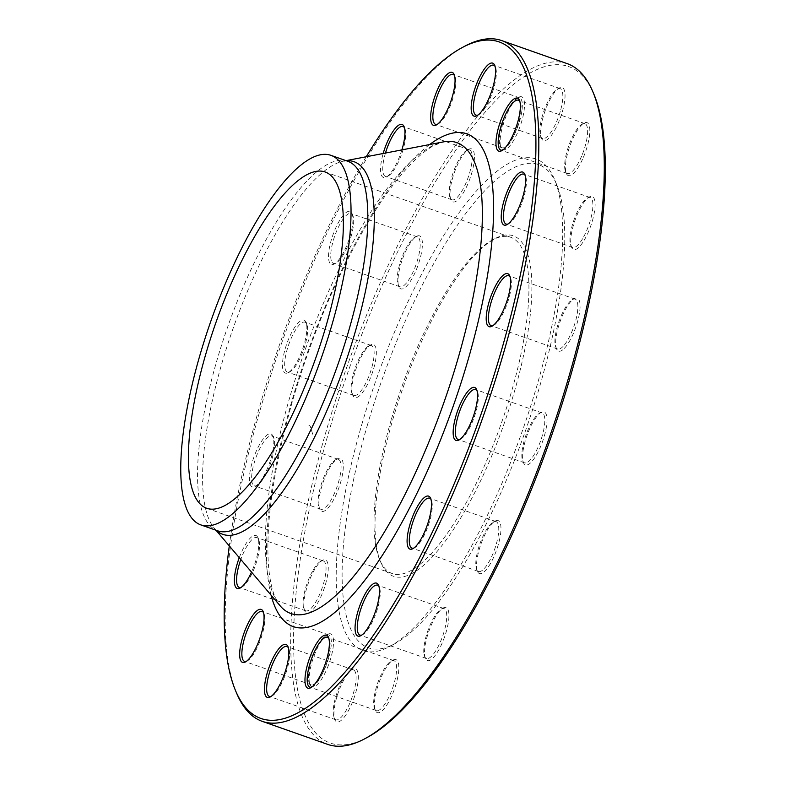 <?xml version="1.0" encoding="UTF-8"?>
<svg xmlns="http://www.w3.org/2000/svg" width="785" height="785" viewBox="0 0 785 785"><rect width="100%" height="100%" fill="white"/><g stroke="black" fill="none" stroke-linecap="round" stroke-linejoin="round"><path stroke-width="0.59" stroke-dasharray="3.92 2.94" d="M236.687 693.361A360.825 107.241 109.4 0 1 260.512 408.651A360.825 107.241 109.4 0 1 464.327 46.433M567.261 63.654A360.825 107.241 -70.6 0 0 326.01 431.691A360.825 107.241 -70.6 0 0 327.718 744.396M391.44 419.092A178.264 52.987 109.4 0 1 492.136 240.141A178.264 52.987 109.4 0 1 510.633 237.256A178.264 52.987 109.4 0 1 511.477 391.754A178.264 52.987 109.4 0 1 392.284 573.58A178.264 52.987 109.4 0 1 379.665 559.754A178.264 52.987 109.4 0 1 391.44 419.092M514.204 392.274A180.471 53.635 -70.6 0 0 494.619 238.797A180.471 53.635 -70.6 0 0 402.852 388.31A180.471 53.635 -70.6 0 0 380.764 562.354A180.471 53.635 -70.6 0 0 514.204 392.274M367.203 425.764A256.165 76.135 109.4 0 1 556.604 184.357A256.165 76.135 109.4 0 1 525.263 431.387A256.165 76.135 109.4 0 1 394.992 643.621A256.165 76.135 109.4 0 1 367.203 425.764M361.748 424.705A260.571 77.44 109.4 0 1 554.406 179.137A260.571 77.44 109.4 0 1 522.525 430.425A260.571 77.44 109.4 0 1 390.017 646.31A260.571 77.44 109.4 0 1 361.748 424.705M584.138 240.288A28.093 8.35 -70.6 0 0 594.804 209.34A28.093 8.35 -70.6 0 0 589.319 196.976A28.093 8.35 -70.6 0 0 575.032 220.261A28.093 8.35 -70.6 0 0 571.588 247.353A28.093 8.35 -70.6 0 0 584.138 240.288M564.366 348.334A28.093 8.35 -70.6 0 0 579.006 315.668A28.093 8.35 -70.6 0 0 574.277 298.575A28.093 8.35 -70.6 0 0 559.99 321.85A28.093 8.35 -70.6 0 0 556.555 348.952A28.093 8.35 -70.6 0 0 564.366 348.334M527.098 464.975A28.093 8.35 -70.6 0 0 544.761 434.517A28.093 8.35 -70.6 0 0 541.218 412.37A28.093 8.35 -70.6 0 0 526.931 435.646A28.093 8.35 -70.6 0 0 523.497 462.738A28.093 8.35 -70.6 0 0 527.098 464.975M478.016 572.432A28.093 8.35 -70.6 0 0 497.131 548.401A28.093 8.35 -70.6 0 0 495.168 521.024A28.093 8.35 -70.6 0 0 480.881 544.299A28.093 8.35 -70.6 0 0 477.447 571.402A28.093 8.35 -70.6 0 0 478.016 572.432M424.587 654.366A28.093 8.35 -70.6 0 0 425.411 658.389A28.093 8.35 -70.6 0 0 444.604 636.831A28.093 8.35 -70.6 0 0 443.142 608.012A28.093 8.35 -70.6 0 0 430.249 627.568A28.093 8.35 -70.6 0 0 424.587 654.366M374.945 698.287A28.093 8.35 -70.6 0 0 375.328 710.454A28.093 8.35 -70.6 0 0 394.512 688.906A28.093 8.35 -70.6 0 0 393.049 660.087A28.093 8.35 -70.6 0 0 374.945 698.287M336.657 697.522A28.093 8.35 -70.6 0 0 334.802 719.688A28.093 8.35 -70.6 0 0 353.986 698.14A28.093 8.35 -70.6 0 0 352.524 669.32A28.093 8.35 -70.6 0 0 336.657 697.522M315.541 652.178A28.093 8.35 -70.6 0 0 310.006 684.667A28.093 8.35 -70.6 0 0 329.2 663.119A28.093 8.35 -70.6 0 0 327.738 634.3A28.093 8.35 -70.6 0 0 315.541 652.178M314.814 569.154A28.093 8.35 -70.6 0 0 304.727 610.74A28.093 8.35 -70.6 0 0 323.92 589.182A28.093 8.35 -70.6 0 0 322.458 560.362A28.093 8.35 -70.6 0 0 314.814 569.154M334.587 461.109A28.093 8.35 -70.6 0 0 322.056 485.522A28.093 8.35 -70.6 0 0 319.76 509.141A28.093 8.35 -70.6 0 0 338.953 487.593A28.093 8.35 -70.6 0 0 337.491 458.774A28.093 8.35 -70.6 0 0 334.587 461.109M371.854 344.468A28.093 8.35 -70.6 0 0 370.549 344.978A28.093 8.35 -70.6 0 0 356.262 368.253A28.093 8.35 -70.6 0 0 352.818 395.355A28.093 8.35 -70.6 0 0 371.384 375.534A28.093 8.35 -70.6 0 0 371.854 344.468M420.937 237.011A28.093 8.35 -70.6 0 0 416.599 236.324A28.093 8.35 -70.6 0 0 402.312 259.599A28.093 8.35 -70.6 0 0 398.878 286.692A28.093 8.35 -70.6 0 0 415.383 271.914A28.093 8.35 -70.6 0 0 420.937 237.011M474.366 155.077A28.093 8.35 -70.6 0 0 468.635 149.336A28.093 8.35 -70.6 0 0 454.338 172.612A28.093 8.35 -70.6 0 0 450.904 199.704A28.093 8.35 -70.6 0 0 465.162 189.597A28.093 8.35 -70.6 0 0 474.366 155.077M524.007 111.156A28.093 8.35 -70.6 0 0 518.718 97.261A28.093 8.35 -70.6 0 0 504.431 120.537A28.093 8.35 -70.6 0 0 500.997 147.629A28.093 8.35 -70.6 0 0 512.88 141.643A28.093 8.35 -70.6 0 0 524.007 111.156M583.412 157.265A28.093 8.35 -70.6 0 0 589.829 131.213A28.093 8.35 -70.6 0 0 584.04 123.049A28.093 8.35 -70.6 0 0 569.753 146.324A28.093 8.35 -70.6 0 0 566.309 173.416A28.093 8.35 -70.6 0 0 583.412 157.265M562.295 111.921A28.093 8.35 -70.6 0 0 559.244 88.028A28.093 8.35 -70.6 0 0 544.957 111.303A28.093 8.35 -70.6 0 0 541.522 138.395A28.093 8.35 -70.6 0 0 562.295 111.921M367.645 737.223A358.627 106.583 109.4 0 1 348.933 369.342A358.627 106.583 109.4 0 1 593.902 94.249M239.268 557.654A28.093 8.35 109.4 0 1 257.892 537.646A28.093 8.35 109.4 0 1 251.514 572.088M258.108 484.09A28.093 8.35 109.4 0 1 255.203 486.425A28.093 8.35 109.4 0 1 253.741 457.606A28.093 8.35 109.4 0 1 272.925 436.048A28.093 8.35 109.4 0 1 270.639 459.667A28.093 8.35 109.4 0 1 258.108 484.09M286.957 373.15A28.093 8.35 109.4 0 1 287.428 342.083A28.093 8.35 109.4 0 1 305.983 322.262A28.093 8.35 109.4 0 1 302.549 349.354A28.093 8.35 109.4 0 1 288.262 372.63A28.093 8.35 109.4 0 1 286.957 373.15M329.975 263.289A28.093 8.35 109.4 0 1 335.529 228.386A28.093 8.35 109.4 0 1 352.043 213.599A28.093 8.35 109.4 0 1 348.599 240.701A28.093 8.35 109.4 0 1 334.312 263.976A28.093 8.35 109.4 0 1 329.975 263.289M401.881 149.896A28.093 8.35 109.4 0 1 386.348 176.988A28.093 8.35 109.4 0 1 380.607 171.238A28.093 8.35 109.4 0 1 383.178 153.497M366.232 156.764A358.627 106.583 -70.6 0 0 259.276 407.778A358.627 106.583 -70.6 0 0 229.298 545.909M560.255 111.529A26.445 7.86 109.4 0 1 542.572 138.494A26.445 7.86 109.4 0 1 540.698 136.443A26.445 7.86 109.4 0 1 543.936 110.94A26.445 7.86 109.4 0 1 557.379 89.039A26.445 7.86 109.4 0 1 560.127 88.607A26.445 7.86 109.4 0 1 560.255 111.529M477.937 115.061A26.445 7.86 -70.6 0 0 478.83 114.669A26.445 7.86 -70.6 0 0 493.765 88.126A26.445 7.86 -70.6 0 0 495.512 67.265A26.445 7.86 -70.6 0 0 495.06 66.401M581.587 156.264A26.445 7.86 109.4 0 1 567.359 173.514A26.445 7.86 109.4 0 1 565.485 171.464A26.445 7.86 109.4 0 1 568.723 145.961A26.445 7.86 109.4 0 1 582.166 124.059A26.445 7.86 109.4 0 1 584.913 123.628A26.445 7.86 109.4 0 1 581.587 156.264M502.724 150.082A26.445 7.86 -70.6 0 0 503.617 149.69A26.445 7.86 -70.6 0 0 515.097 132.871A26.445 7.86 -70.6 0 0 520.298 102.285A26.445 7.86 -70.6 0 0 519.847 101.422M521.829 111.342A26.445 7.86 109.4 0 1 513.164 136.963A26.445 7.86 109.4 0 1 502.047 147.727A26.445 7.86 109.4 0 1 500.173 145.676A26.445 7.86 109.4 0 1 503.411 120.174A26.445 7.86 109.4 0 1 516.854 98.272A26.445 7.86 109.4 0 1 519.601 97.84A26.445 7.86 109.4 0 1 521.829 111.342M437.412 124.295A26.445 7.86 -70.6 0 0 438.305 123.902A26.445 7.86 -70.6 0 0 455.339 87.949A26.445 7.86 -70.6 0 0 454.986 76.498A26.445 7.86 -70.6 0 0 454.535 75.635M472.158 155.744A26.445 7.86 109.4 0 1 465.22 184.72A26.445 7.86 109.4 0 1 451.954 199.802A26.445 7.86 109.4 0 1 450.08 197.751A26.445 7.86 109.4 0 1 453.318 172.249A26.445 7.86 109.4 0 1 466.761 150.337A26.445 7.86 109.4 0 1 469.508 149.915A26.445 7.86 109.4 0 1 472.158 155.744M385.464 153.055A26.445 7.86 -70.6 0 0 382.815 170.571A26.445 7.86 -70.6 0 0 385.464 176.409A26.445 7.86 -70.6 0 0 388.212 175.977A26.445 7.86 -70.6 0 0 400.34 157.569A26.445 7.86 -70.6 0 0 405.678 132.351A26.445 7.86 -70.6 0 0 404.893 128.573A26.445 7.86 -70.6 0 0 404.442 127.71M418.817 237.973A26.445 7.86 109.4 0 1 415.167 267.028A26.445 7.86 109.4 0 1 399.918 286.79A26.445 7.86 109.4 0 1 398.054 284.739A26.445 7.86 109.4 0 1 401.282 259.236A26.445 7.86 109.4 0 1 414.735 237.325A26.445 7.86 109.4 0 1 417.473 236.903A26.445 7.86 109.4 0 1 418.817 237.973M332.094 262.318A26.445 7.86 -70.6 0 0 333.439 263.397A26.445 7.86 -70.6 0 0 336.176 262.965A26.445 7.86 -70.6 0 0 349.629 241.054A26.445 7.86 -70.6 0 0 352.858 215.561A26.445 7.86 -70.6 0 0 352.328 214.58A26.445 7.86 -70.6 0 0 350.993 213.51A26.445 7.86 -70.6 0 0 335.745 233.273A26.445 7.86 -70.6 0 0 332.094 262.318M369.912 345.508A26.445 7.86 109.4 0 1 371.423 345.557A26.445 7.86 109.4 0 1 370.059 373.111A26.445 7.86 109.4 0 1 353.868 395.444A26.445 7.86 109.4 0 1 352.004 393.393A26.445 7.86 109.4 0 1 355.232 367.9A26.445 7.86 109.4 0 1 368.685 345.989A26.445 7.86 109.4 0 1 369.912 345.508M288.9 372.11A26.445 7.86 -70.6 0 0 290.126 371.629A26.445 7.86 -70.6 0 0 303.579 349.717A26.445 7.86 -70.6 0 0 306.807 324.215A26.445 7.86 -70.6 0 0 304.943 322.164A26.445 7.86 -70.6 0 0 303.422 322.115A26.445 7.86 -70.6 0 0 287.967 346.813A26.445 7.86 -70.6 0 0 287.388 372.051A26.445 7.86 -70.6 0 0 288.9 372.11M332.889 461.972A26.445 7.86 109.4 0 1 335.627 459.774A26.445 7.86 109.4 0 1 338.364 459.353A26.445 7.86 109.4 0 1 337 486.906A26.445 7.86 109.4 0 1 320.81 509.239A26.445 7.86 109.4 0 1 318.945 507.188A26.445 7.86 109.4 0 1 321.094 484.953A26.445 7.86 109.4 0 1 332.889 461.972M259.806 483.217A26.445 7.86 -70.6 0 0 271.6 460.236A26.445 7.86 -70.6 0 0 273.749 438.01A26.445 7.86 -70.6 0 0 271.885 435.96A26.445 7.86 -70.6 0 0 266.409 438.579A26.445 7.86 -70.6 0 0 253.496 465.505A26.445 7.86 -70.6 0 0 254.33 485.846A26.445 7.86 -70.6 0 0 257.068 485.415A26.445 7.86 -70.6 0 0 259.806 483.217M313.392 569.645A26.445 7.86 109.4 0 1 320.584 561.373A26.445 7.86 109.4 0 1 323.332 560.951A26.445 7.86 109.4 0 1 321.968 588.495A26.445 7.86 109.4 0 1 305.777 610.838A26.445 7.86 109.4 0 1 303.903 608.777A26.445 7.86 109.4 0 1 313.392 569.645M241.142 587.396A26.445 7.86 -70.6 0 0 242.035 587.013A26.445 7.86 -70.6 0 0 249.228 578.741A26.445 7.86 -70.6 0 0 258.716 539.599A26.445 7.86 -70.6 0 0 256.842 537.548A26.445 7.86 -70.6 0 0 246.912 546.252A26.445 7.86 -70.6 0 0 240.809 559.469M314.392 652.129A26.445 7.86 109.4 0 1 325.873 635.31A26.445 7.86 109.4 0 1 328.611 634.879A26.445 7.86 109.4 0 1 327.247 662.432A26.445 7.86 109.4 0 1 311.056 684.765A26.445 7.86 109.4 0 1 309.182 682.714A26.445 7.86 109.4 0 1 314.392 652.129M246.421 661.333A26.445 7.86 -70.6 0 0 247.314 660.941A26.445 7.86 -70.6 0 0 258.795 644.122A26.445 7.86 -70.6 0 0 263.995 613.536A26.445 7.86 -70.6 0 0 263.544 612.673M335.725 696.874A26.445 7.86 109.4 0 1 350.659 670.331A26.445 7.86 109.4 0 1 353.397 669.899A26.445 7.86 109.4 0 1 352.033 697.453A26.445 7.86 109.4 0 1 335.843 719.786A26.445 7.86 109.4 0 1 333.978 717.735A26.445 7.86 109.4 0 1 335.725 696.874M271.217 696.354A26.445 7.86 -70.6 0 0 272.101 695.961A26.445 7.86 -70.6 0 0 287.045 669.419A26.445 7.86 -70.6 0 0 288.782 648.557A26.445 7.86 -70.6 0 0 288.33 647.694M374.141 697.051A26.445 7.86 109.4 0 1 391.185 661.098A26.445 7.86 109.4 0 1 393.923 660.666A26.445 7.86 109.4 0 1 392.559 688.219A26.445 7.86 109.4 0 1 376.368 710.553A26.445 7.86 109.4 0 1 374.504 708.502A26.445 7.86 109.4 0 1 374.141 697.051M311.733 687.12A26.445 7.86 -70.6 0 0 312.626 686.728A26.445 7.86 -70.6 0 0 329.671 650.775A26.445 7.86 -70.6 0 0 329.308 639.324A26.445 7.86 -70.6 0 0 328.856 638.46M423.812 652.649A26.445 7.86 109.4 0 1 429.14 627.431A26.445 7.86 109.4 0 1 441.278 609.023A26.445 7.86 109.4 0 1 444.016 608.591A26.445 7.86 109.4 0 1 442.652 636.144A26.445 7.86 109.4 0 1 426.461 658.478A26.445 7.86 109.4 0 1 424.597 656.427A26.445 7.86 109.4 0 1 423.812 652.649M361.826 635.045A26.445 7.86 -70.6 0 0 362.719 634.663A26.445 7.86 -70.6 0 0 374.857 616.254A26.445 7.86 -70.6 0 0 380.185 591.036A26.445 7.86 -70.6 0 0 379.4 587.249A26.445 7.86 -70.6 0 0 378.949 586.395M477.152 570.42A26.445 7.86 109.4 0 1 476.623 569.439A26.445 7.86 109.4 0 1 479.861 543.946A26.445 7.86 109.4 0 1 493.304 522.035A26.445 7.86 109.4 0 1 496.051 521.603A26.445 7.86 109.4 0 1 494.687 549.157A26.445 7.86 109.4 0 1 478.497 571.49A26.445 7.86 109.4 0 1 477.152 570.42M413.862 548.058A26.445 7.86 -70.6 0 0 414.755 547.675A26.445 7.86 -70.6 0 0 428.198 525.764A26.445 7.86 -70.6 0 0 431.436 500.261A26.445 7.86 -70.6 0 0 430.985 499.397M526.058 462.885A26.445 7.86 109.4 0 1 524.547 462.836A26.445 7.86 109.4 0 1 522.673 460.785A26.445 7.86 109.4 0 1 525.911 435.283A26.445 7.86 109.4 0 1 539.354 413.371A26.445 7.86 109.4 0 1 542.101 412.949A26.445 7.86 109.4 0 1 541.513 438.187A26.445 7.86 109.4 0 1 526.058 462.885M459.912 439.404A26.445 7.86 -70.6 0 0 460.805 439.011A26.445 7.86 -70.6 0 0 474.248 417.1A26.445 7.86 -70.6 0 0 477.486 391.607A26.445 7.86 -70.6 0 0 477.035 390.744M563.081 346.421A26.445 7.86 109.4 0 1 557.605 349.04A26.445 7.86 109.4 0 1 555.731 346.99A26.445 7.86 109.4 0 1 558.969 321.497A26.445 7.86 109.4 0 1 572.412 299.585A26.445 7.86 109.4 0 1 575.16 299.154A26.445 7.86 109.4 0 1 575.994 319.495A26.445 7.86 109.4 0 1 563.081 346.421M492.97 325.608A26.445 7.86 -70.6 0 0 493.863 325.226A26.445 7.86 -70.6 0 0 496.591 323.027A26.445 7.86 -70.6 0 0 508.386 300.047A26.445 7.86 -70.6 0 0 510.544 277.811A26.445 7.86 -70.6 0 0 510.093 276.948M582.578 238.748A26.445 7.86 109.4 0 1 572.638 247.452A26.445 7.86 109.4 0 1 570.764 245.401A26.445 7.86 109.4 0 1 574.002 219.898A26.445 7.86 109.4 0 1 587.455 197.987A26.445 7.86 109.4 0 1 590.192 197.565A26.445 7.86 109.4 0 1 592.067 213.177A26.445 7.86 109.4 0 1 582.578 238.748M508.003 224.01A26.445 7.86 -70.6 0 0 508.896 223.627A26.445 7.86 -70.6 0 0 516.088 215.355A26.445 7.86 -70.6 0 0 525.577 176.223A26.445 7.86 -70.6 0 0 525.126 175.359M312.724 434.223L310.222 426.137L308.878 425.225M271.06 595.118A261.228 77.636 109.4 0 1 292.059 400.311A261.228 77.636 109.4 0 1 429.611 144.558M216.287 530.336A197.526 58.708 109.4 0 1 214.344 528.295A197.526 58.708 109.4 0 1 221.919 363.2A197.526 58.708 109.4 0 1 343.545 161.131A197.526 58.708 109.4 0 1 346.332 160.758M289.793 397.249A249.64 74.192 -70.6 0 0 280.225 605.912L275.211 597.395C271.983 590.035 269.765 579.703 268.558 566.407C265.399 523.575 273.494 468.046 292.854 399.81C313.382 330.495 339.395 269.775 370.893 217.641C384.287 195.867 397.22 178.45 409.682 165.38C418.954 155.764 427.148 149.091 434.262 145.372L443.505 141.879A249.64 74.192 -70.6 0 0 289.793 397.249M346.028 160.65L343.545 161.131L347.706 161.239A195.897 58.218 -70.6 0 0 216.729 361.051A195.897 58.218 -70.6 0 0 217.661 530.817L214.344 528.295L215.983 530.228M206.72 508.278L392.284 573.58M325.068 171.964L510.633 237.256M556.604 184.357L554.406 179.137M394.992 643.621L390.017 646.31M379.665 559.754L380.764 562.354M492.136 240.141L494.619 238.797M560.127 88.607L493.637 65.214M542.572 138.494L476.083 115.101M540.698 136.443L541.522 138.395M557.379 89.039L559.244 88.028M495.512 67.265L494.687 65.312M478.83 114.669L476.966 115.68M565.485 171.464L566.309 173.416M582.166 124.059L584.04 123.049M584.913 123.628L518.424 100.235M567.359 173.514L500.869 150.121M520.298 102.285L519.474 100.333M503.617 149.69L501.752 150.7M500.173 145.676L500.997 147.629M516.854 98.272L518.718 97.261M519.601 97.84L453.112 74.447M502.047 147.727L435.557 124.334M454.986 76.498L454.162 74.546M438.305 123.902L436.44 124.913M450.08 197.751L450.904 199.704M466.761 150.337L468.635 149.336M469.508 149.915L403.019 126.522M451.954 199.802L385.464 176.409M404.893 128.573L404.069 126.611M388.212 175.977L386.348 176.988M398.054 284.739L398.878 286.692M414.735 237.325L416.599 236.324M417.473 236.903L350.993 213.51M399.918 286.79L333.439 263.397M352.858 215.561L352.043 213.599M336.176 262.965L334.312 263.976M352.004 393.393L352.818 395.355M368.685 345.989L370.549 344.978M371.423 345.557L304.943 322.164M353.868 395.444L287.388 372.051M306.807 324.215L305.983 322.262M290.126 371.629L288.262 372.63M318.945 507.188L319.76 509.141M335.627 459.774L337.491 458.774M338.364 459.353L271.885 435.96M320.81 509.239L254.33 485.846M273.749 438.01L272.925 436.048M257.068 485.415L255.203 486.425M303.903 608.777L304.727 610.74M320.584 561.373L322.458 560.362M323.332 560.951L256.842 537.548M305.777 610.838L239.288 587.435M258.716 539.599L257.892 537.646M242.035 587.013L240.171 588.024M309.182 682.714L310.006 684.667M325.873 635.31L327.738 634.3M328.611 634.879L262.121 611.486M311.056 684.765L244.567 661.372M263.995 613.536L263.171 611.584M247.314 660.941L245.45 661.951M333.978 717.735L334.802 719.688M350.659 670.331L352.524 669.32M353.397 669.899L286.917 646.506M335.843 719.786L269.363 696.393M288.782 648.557L287.967 646.605M272.101 695.961L270.236 696.972M374.504 708.502L375.328 710.454M391.185 661.098L393.049 660.087M393.923 660.666L327.443 637.273M376.368 710.553L309.889 687.16M329.308 639.324L328.493 637.371M312.626 686.728L310.762 687.738M424.597 656.427L425.411 658.389M441.278 609.023L443.142 608.012M444.016 608.591L377.536 585.198M426.461 658.478L359.981 635.085M379.4 587.249L378.576 585.296M362.719 634.663L360.855 635.664M476.623 569.439L477.447 571.402M493.304 522.035L495.168 521.024M496.051 521.603L429.562 498.21M478.497 571.49L412.007 548.097M431.436 500.261L430.612 498.308M414.755 547.675L412.89 548.676M522.673 460.785L523.497 462.738M539.354 413.371L541.218 412.37M542.101 412.949L475.612 389.556M524.547 462.836L458.057 439.443M477.486 391.607L476.662 389.645M460.805 439.011L458.94 440.022M555.731 346.99L556.555 348.952M572.412 299.585L574.277 298.575M575.16 299.154L508.67 275.761M557.605 349.04L491.116 325.647M510.544 277.811L509.72 275.859M493.863 325.226L491.999 326.226M570.764 245.401L571.588 247.353M587.455 197.987L589.319 196.976M590.192 197.565L523.703 174.162M572.638 247.452L506.148 224.049M525.577 176.223L524.753 174.26M508.896 223.627L507.031 224.638"/><path stroke-width="1.18" d="M461.835 47.777L464.327 46.433A360.825 107.241 109.4 0 1 501.762 40.604A360.825 107.241 109.4 0 1 483.158 416.57A360.825 107.241 109.4 0 1 262.229 721.346A360.825 107.241 109.4 0 1 236.687 693.361L235.588 690.751A358.627 106.583 -70.6 0 0 480.557 415.658A358.627 106.583 -70.6 0 0 461.835 47.777A358.627 106.583 -70.6 0 0 366.232 156.764M262.229 721.346L327.718 744.396A360.825 107.241 -70.6 0 0 365.162 738.567A360.825 107.241 -70.6 0 0 568.968 376.349A360.825 107.241 -70.6 0 0 592.803 91.639A360.825 107.241 -70.6 0 0 567.261 63.654L501.762 40.604M205.876 353.79A178.264 52.987 109.4 0 1 325.068 171.964A178.264 52.987 109.4 0 1 315.874 357.705A178.264 52.987 109.4 0 1 206.72 508.278A178.264 52.987 109.4 0 1 205.876 353.79M592.803 91.639L593.902 94.249A358.627 106.583 109.4 0 1 570.214 377.222A358.627 106.583 109.4 0 1 367.645 737.223L365.162 738.567M512.212 181.325A28.093 8.35 109.4 0 1 524.753 174.26A28.093 8.35 109.4 0 1 521.318 201.362A28.093 8.35 109.4 0 1 507.031 224.638A28.093 8.35 109.4 0 1 501.546 212.274A28.093 8.35 109.4 0 1 512.212 181.325M501.919 276.467A28.093 8.35 109.4 0 1 509.72 275.859A28.093 8.35 109.4 0 1 506.286 302.951A28.093 8.35 109.4 0 1 491.999 326.226A28.093 8.35 109.4 0 1 487.269 309.143A28.093 8.35 109.4 0 1 501.919 276.467M473.061 387.407A28.093 8.35 109.4 0 1 476.662 389.645A28.093 8.35 109.4 0 1 473.227 416.747A28.093 8.35 109.4 0 1 458.94 440.022A28.093 8.35 109.4 0 1 455.408 417.865A28.093 8.35 109.4 0 1 473.061 387.407M430.043 497.268A28.093 8.35 109.4 0 1 430.612 498.308A28.093 8.35 109.4 0 1 427.177 525.401A28.093 8.35 109.4 0 1 412.89 548.676A28.093 8.35 109.4 0 1 410.928 521.309A28.093 8.35 109.4 0 1 430.043 497.268M379.41 589.319A28.093 8.35 109.4 0 1 373.748 616.107A28.093 8.35 109.4 0 1 360.855 635.664A28.093 8.35 109.4 0 1 359.393 606.844A28.093 8.35 109.4 0 1 378.576 585.296A28.093 8.35 109.4 0 1 379.41 589.319M328.866 649.538A28.093 8.35 109.4 0 1 310.762 687.738A28.093 8.35 109.4 0 1 309.3 658.919A28.093 8.35 109.4 0 1 328.493 637.371A28.093 8.35 109.4 0 1 328.866 649.538M286.113 668.771A28.093 8.35 109.4 0 1 270.236 696.972A28.093 8.35 109.4 0 1 268.774 668.153A28.093 8.35 109.4 0 1 287.967 646.605A28.093 8.35 109.4 0 1 286.113 668.771M257.647 644.083A28.093 8.35 109.4 0 1 245.45 661.951A28.093 8.35 109.4 0 1 243.988 633.132A28.093 8.35 109.4 0 1 263.171 611.584A28.093 8.35 109.4 0 1 257.647 644.083M251.514 572.088A28.093 8.35 109.4 0 1 247.815 579.232A28.093 8.35 109.4 0 1 240.171 588.024A28.093 8.35 109.4 0 1 239.268 557.654M383.178 153.497A28.093 8.35 109.4 0 1 404.069 126.611A28.093 8.35 109.4 0 1 401.881 149.896M431.151 111.019A28.093 8.35 109.4 0 1 442.279 80.531A28.093 8.35 109.4 0 1 454.162 74.546A28.093 8.35 109.4 0 1 450.727 101.638A28.093 8.35 109.4 0 1 436.44 124.913A28.093 8.35 109.4 0 1 431.151 111.019M502.38 116.474A28.093 8.35 109.4 0 1 519.474 100.333A28.093 8.35 109.4 0 1 516.039 127.425A28.093 8.35 109.4 0 1 501.752 150.7A28.093 8.35 109.4 0 1 495.963 142.536A28.093 8.35 109.4 0 1 502.38 116.474M473.914 91.786A28.093 8.35 109.4 0 1 494.687 65.312A28.093 8.35 109.4 0 1 491.253 92.404A28.093 8.35 109.4 0 1 476.966 115.68A28.093 8.35 109.4 0 1 473.914 91.786M229.298 545.909A358.627 106.583 -70.6 0 0 235.588 690.751M199.939 355.144A195.897 58.218 109.4 0 1 330.917 155.332A195.897 58.218 109.4 0 1 320.81 359.451A195.897 58.218 109.4 0 1 200.872 524.91A195.897 58.218 109.4 0 1 199.939 355.144M495.06 66.401A26.445 7.86 -70.6 0 0 493.637 65.214A26.445 7.86 -70.6 0 0 475.955 92.188A26.445 7.86 -70.6 0 0 476.083 115.101A26.445 7.86 -70.6 0 0 477.937 115.061M519.847 101.422A26.445 7.86 -70.6 0 0 518.424 100.235A26.445 7.86 -70.6 0 0 504.206 117.485A26.445 7.86 -70.6 0 0 500.869 150.121A26.445 7.86 -70.6 0 0 502.724 150.082M454.535 75.635A26.445 7.86 -70.6 0 0 453.112 74.447A26.445 7.86 -70.6 0 0 441.994 85.212A26.445 7.86 -70.6 0 0 433.33 110.832A26.445 7.86 -70.6 0 0 435.557 124.334A26.445 7.86 -70.6 0 0 437.412 124.295M404.442 127.71A26.445 7.86 -70.6 0 0 403.019 126.522A26.445 7.86 -70.6 0 0 385.464 153.055M240.809 559.469A26.445 7.86 -70.6 0 0 239.288 587.435A26.445 7.86 -70.6 0 0 241.142 587.396M263.544 612.673A26.445 7.86 -70.6 0 0 262.121 611.486A26.445 7.86 -70.6 0 0 247.903 628.736A26.445 7.86 -70.6 0 0 244.567 661.372A26.445 7.86 -70.6 0 0 246.421 661.333M288.33 647.694A26.445 7.86 -70.6 0 0 286.917 646.506A26.445 7.86 -70.6 0 0 269.235 673.471A26.445 7.86 -70.6 0 0 269.363 696.393A26.445 7.86 -70.6 0 0 271.217 696.354M328.856 638.46A26.445 7.86 -70.6 0 0 327.443 637.273A26.445 7.86 -70.6 0 0 316.326 648.037A26.445 7.86 -70.6 0 0 307.661 673.658A26.445 7.86 -70.6 0 0 309.889 687.16A26.445 7.86 -70.6 0 0 311.733 687.12M378.949 586.395A26.445 7.86 -70.6 0 0 377.536 585.198A26.445 7.86 -70.6 0 0 364.269 600.28A26.445 7.86 -70.6 0 0 357.322 629.256A26.445 7.86 -70.6 0 0 359.981 635.085A26.445 7.86 -70.6 0 0 361.826 635.045M430.985 499.397A26.445 7.86 -70.6 0 0 430.906 499.289A26.445 7.86 -70.6 0 0 429.562 498.21A26.445 7.86 -70.6 0 0 414.323 517.972A26.445 7.86 -70.6 0 0 410.673 547.027A26.445 7.86 -70.6 0 0 412.007 548.097A26.445 7.86 -70.6 0 0 413.862 548.058M477.035 390.744A26.445 7.86 -70.6 0 0 475.612 389.556A26.445 7.86 -70.6 0 0 474.101 389.497A26.445 7.86 -70.6 0 0 458.646 414.205A26.445 7.86 -70.6 0 0 458.057 439.443A26.445 7.86 -70.6 0 0 459.578 439.492A26.445 7.86 -70.6 0 0 459.912 439.404M510.093 276.948A26.445 7.86 -70.6 0 0 508.67 275.761A26.445 7.86 -70.6 0 0 503.195 278.39A26.445 7.86 -70.6 0 0 490.291 305.316A26.445 7.86 -70.6 0 0 491.116 325.647A26.445 7.86 -70.6 0 0 492.97 325.608M525.126 175.359A26.445 7.86 -70.6 0 0 523.703 174.162A26.445 7.86 -70.6 0 0 513.773 182.866A26.445 7.86 -70.6 0 0 504.274 208.437A26.445 7.86 -70.6 0 0 506.148 224.049A26.445 7.86 -70.6 0 0 508.003 224.01M429.611 144.558A261.228 77.636 109.4 0 1 453.249 406.051A261.228 77.636 109.4 0 1 271.06 595.118M346.332 160.758A197.526 58.708 109.4 0 1 343.801 367.537A197.526 58.708 109.4 0 1 216.287 530.336M215.983 530.228L280.225 605.912A249.64 74.192 -70.6 0 0 443.829 402.734A249.64 74.192 -70.6 0 0 443.505 141.879L346.028 160.65M200.872 524.91L217.661 530.817A195.897 58.218 -70.6 0 0 337.609 365.359A195.897 58.218 -70.6 0 0 347.706 161.239L330.917 155.332"/></g></svg>
